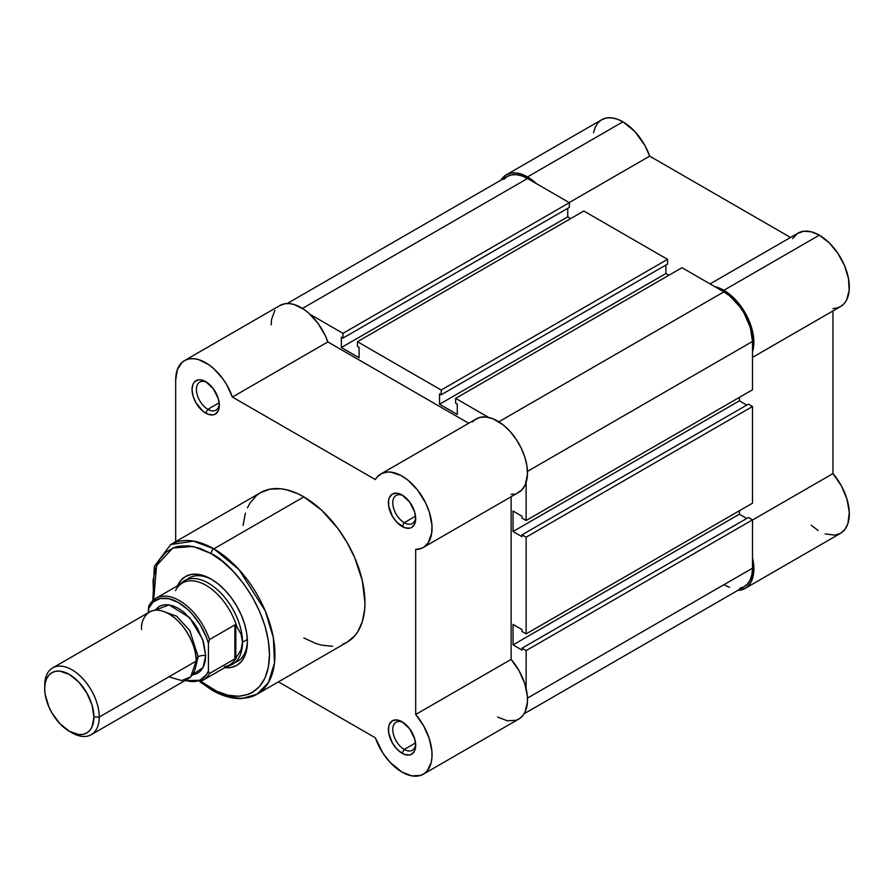 <?xml version="1.0" encoding="UTF-8"?>
<svg xmlns="http://www.w3.org/2000/svg" width="894" height="894" viewBox="0 0 894 894"><rect width="100%" height="100%" fill="white"/><g stroke="black" fill="none" stroke-linecap="round" stroke-linejoin="round"><path stroke-width="1.34" d="M506.283 174.822L510.832 173.134L516.017 172.933L521.649 174.207L527.505 176.923L622.962 121.807A42.431 24.496 -120 0 1 649.681 156.137L569.221 202.58L649.681 156.137L790.531 237.458L649.681 156.137L644.976 145.633L634.975 131.653L622.962 121.807L617.106 119.092L611.474 117.818L606.288 118.03L601.74 119.707L506.283 174.822L500.931 180.141A42.431 24.496 60 0 1 506.283 174.822A42.431 24.496 60 0 1 527.505 176.923L622.962 121.807A42.431 24.496 -120 0 0 601.74 119.707L598.008 122.802L595.236 127.194L593.538 132.703M832.962 308.553L837.209 307.961L840.963 306.307L844.115 303.647L846.573 300.038L849.177 290.438L848.495 278.57L844.584 265.719L837.89 253.337L829.151 242.766L819.317 235.178L723.872 290.293L714.921 286.706A42.431 24.496 60 0 1 723.872 290.293L819.317 235.178A42.431 24.496 -120 0 0 798.107 233.077L710.082 283.901M527.505 176.923L536.445 183.661A42.431 24.496 60 0 0 527.505 176.923M723.872 290.293L728.845 293.645L738.265 302.854L742.433 308.441L749.127 320.834L753.039 333.674L753.798 339.821L752.502 351.789A42.431 24.496 60 0 0 723.872 290.293M745.082 588.42A42.431 24.496 60 0 0 752.502 557.89L753.776 571.668L751.105 581.916L747.429 586.721L745.082 588.42L737.796 590.398A42.431 24.496 60 0 0 745.082 588.42L840.539 533.305L844.897 529.438L847.858 523.75L849.3 512.519L847.043 499.321L841.366 485.788L832.962 473.585L832.962 310.933L832.962 473.585L752.502 520.029L832.962 473.585A42.431 24.496 -120 0 1 840.539 533.305L834.996 535.148L825.184 533.919M752.502 357.388L840.539 306.564A42.431 24.496 -120 0 0 847.043 272.569A42.431 24.496 -120 0 0 819.317 235.178L811.182 231.781L803.65 231.233L797.303 233.58L792.598 238.642M811.193 525.214L818.155 530.511M526.141 650.564L752.502 519.872L752.502 568.204L527.471 698.125L752.502 568.204L751.955 574.339L750.323 579.603L747.675 583.793L744.121 586.743A40.498 23.378 -120 0 0 752.502 568.204L752.502 519.872L748.412 517.503L522.051 648.195L522.051 650.083L522.051 648.195L526.141 650.564L752.502 519.872L748.412 517.503L522.051 648.195L526.141 650.564L526.141 688.57L526.141 650.564M527.505 178.498A40.498 23.378 -120 0 0 507.256 176.487L511.591 174.878L516.542 174.688L521.917 175.906L527.505 178.498L302.474 308.419L527.505 178.498L569.366 202.67L527.505 178.498M310.084 314.353L343.005 333.35L569.366 202.67L569.366 207.386L343.005 338.077L343.005 333.35L569.366 202.67L569.366 207.386L343.005 338.077L341.363 337.139L341.363 347.531L341.363 337.139L343.005 338.077L343.005 333.35L310.084 314.353M567.735 208.336L567.735 216.84L341.363 347.531L567.735 216.84L570.73 218.572L567.735 216.84L567.735 208.336M359.086 357.768L341.363 347.531L359.086 357.768L359.086 347.375L357.455 346.425L359.086 347.375L359.086 357.768M357.455 346.425L357.455 341.698L583.816 211.006L357.455 341.698L441.178 390.041L667.55 259.349L583.816 211.006L667.55 259.349L667.55 264.076L441.178 394.768L441.178 390.041L667.55 259.349L667.55 264.076L441.178 394.768L439.546 393.818L439.546 404.211L439.546 393.818L441.178 394.768L441.178 390.041L357.455 341.698L357.455 346.425M665.907 265.015L665.907 273.519L439.546 404.211L457.27 414.447L457.27 404.054L455.638 403.105L457.27 404.054L457.27 414.447L439.546 404.211L665.907 273.519L668.913 275.251L665.907 273.519L665.907 265.015M455.638 403.105L455.638 398.389L681.999 267.697L455.638 398.389L488.56 417.397L455.638 398.389L455.638 403.105M498.841 421.789L723.872 291.869L681.999 267.697L723.872 291.869L498.841 421.789M752.502 341.463A40.498 23.378 -120 0 0 723.872 291.869L729.459 295.724L739.774 306.62L744.121 313.246L750.323 327.55L752.502 341.463L752.502 389.806L526.141 520.498L526.141 482.481L526.141 520.498L752.502 389.806L752.502 341.463L527.471 471.384L752.502 341.463M522.051 518.14L526.141 520.498L522.051 518.14L522.051 516.24L513.044 511.044L522.051 516.24L522.051 518.14M739.416 397.361L739.416 400.825L513.044 531.517L513.044 511.044L513.044 531.517L522.051 536.713L522.051 534.824L522.051 536.713L513.044 531.517L739.416 400.825L746.781 405.083L739.416 400.825L739.416 397.361M748.412 404.133L522.051 534.824L526.141 537.182L752.502 406.502L748.412 404.133L522.051 534.824L526.141 537.182L752.502 406.502L752.502 503.177L526.141 633.868L526.141 537.182L526.141 633.868L752.502 503.177L752.502 406.502L748.412 404.133M522.051 631.51L526.141 633.868L522.051 631.51L522.051 629.622L513.044 624.425L522.051 629.622L522.051 631.51M513.044 624.425L513.044 644.887L739.416 514.195L739.416 510.731L739.416 514.195L513.044 644.887L522.051 650.083L513.044 644.887L513.044 624.425M746.781 518.453L739.416 514.195L746.781 518.453M524.074 713.792L744.121 586.743L739.774 588.353M729.459 587.336L723.872 584.743M503.691 179.448L507.256 176.487L287.209 303.524M403.183 722.441A16.204 9.353 -120 0 0 392.79 730.219A16.204 9.353 -120 0 0 404.233 749.44L402.043 753.229A19.288 11.13 60 0 1 388.409 729.605A19.288 11.13 60 0 1 402.043 721.726L396.824 719.916L392.399 720.776L389.449 724.174L388.666 726.688L388.666 732.823L392.399 743.048L396.824 749.016L402.043 753.229L404.703 754.458L409.62 754.949L411.687 754.178L414.648 750.781L415.688 745.35L414.648 738.723L409.62 728.755L402.043 721.726A19.288 11.13 60 0 1 402.043 721.737A19.288 11.13 60 0 1 415.688 745.35A19.288 11.13 60 0 1 402.043 753.229L404.233 749.44A16.204 9.353 60 0 1 393.651 735.17A16.204 9.353 60 0 1 396.131 722.184A16.204 9.353 60 0 1 403.183 722.441M206.816 382.33A16.204 9.353 -120 0 0 196.423 390.097A16.204 9.353 -120 0 0 207.866 409.329L205.676 413.106A19.288 11.13 60 0 1 192.042 389.493A19.288 11.13 60 0 1 205.676 381.615L200.468 379.805L198.11 379.894L194.344 382.073L193.082 384.062L192.042 389.493L193.082 396.12L196.043 402.926L203.016 411.274L208.347 414.347L213.253 414.827L215.32 414.067L218.281 410.659L219.321 405.239L218.281 398.612L213.253 388.644L205.676 381.615A19.288 11.13 60 0 1 205.687 381.615A19.288 11.13 60 0 1 219.321 405.239A19.288 11.13 60 0 1 205.676 413.106L207.866 409.329A16.204 9.353 60 0 1 197.283 395.059A16.204 9.353 60 0 1 199.764 382.073A16.204 9.353 60 0 1 206.816 382.33M403.183 495.701A16.204 9.353 -120 0 0 392.79 503.467A16.204 9.353 -120 0 0 404.233 522.699L402.043 526.477A19.288 11.13 60 0 1 388.409 502.864A19.288 11.13 60 0 1 402.043 494.985L396.824 493.175L392.399 494.036L389.449 497.433L388.666 499.936L388.666 506.082L392.399 516.296L396.824 522.264L404.703 527.717L409.62 528.198L411.687 527.438L414.648 524.029L415.688 518.609L414.648 511.983L409.62 502.015L402.043 494.985A19.288 11.13 60 0 1 415.688 518.609A19.288 11.13 60 0 1 402.043 526.477L404.233 522.699A16.204 9.353 60 0 1 393.651 508.429A16.204 9.353 60 0 1 396.131 495.444A16.204 9.353 60 0 1 403.183 495.701M189.215 577.949A48.209 27.837 60 0 1 212.247 579.737A48.209 27.837 -120 0 0 186.88 579.58M211.14 579.077L204.055 575.792L197.25 574.25L190.981 574.496L185.483 576.529L180.979 580.273L177.526 585.805A51.293 29.614 60 0 1 211.14 579.077L211.14 579.077A51.293 29.614 60 0 1 247.403 641.903L246.71 633.321L244.643 624.28L241.291 615.094L236.787 606.143L231.289 597.762L225.02 590.275L218.214 583.961L211.14 579.077M211.14 553.565C228.205 560.706 268.703 604.31 269.496 654.654C268.703 704.07 228.205 700.918 211.14 688.346A3.855 2.224 120 0 0 211.934 690.112A3.855 2.224 -60 0 1 211.14 688.346L200.748 681.273L216.862 691.33L228.082 695.23L238.653 696.281L248.163 694.426L252.41 692.437L259.662 686.413L265.06 677.875L268.379 667.159L269.496 654.654L268.379 640.853L265.06 626.303L259.662 611.53L252.41 597.125L243.559 583.637L233.468 571.59L222.517 561.432L211.14 553.565A3.855 2.224 -60 0 1 213.867 548.838A3.855 2.224 120 0 0 211.14 553.565L199.753 548.279L188.802 545.798L178.711 546.2L174.107 547.486L166.016 552.157L159.668 559.465L155.288 569.143L153.053 580.821L153.701 599.796L156.539 565.611L172.799 548.011L193.171 546.469L211.14 553.565M257.059 694.202L268.435 682.603L274.503 662.923L273.329 637.545L265.306 611.027L238.944 569.534L213.867 548.838A86.394 49.885 60 0 1 270.301 624.973A86.394 49.885 60 0 1 257.059 694.202A86.394 49.885 60 0 1 213.867 689.922A3.855 2.224 -60 0 1 211.934 690.112C222.349 696.124 232.362 698.929 241.961 698.538L257.059 694.202L347.062 642.238A86.394 49.885 -120 0 0 360.304 573.009A86.394 49.885 -120 0 0 303.859 496.874L213.867 548.838L303.859 496.874L297.881 493.756L286.125 489.677L280.481 488.75L269.921 489.174L260.668 492.594L256.645 495.399L249.985 503.065L247.426 507.837M402.043 772.114A42.431 24.496 60 0 1 375.324 737.796L278.436 681.865L375.324 737.796L383.023 753.284L390.03 762.28L402.043 772.114L411.877 775.88L420.616 775.411L424.27 773.578L427.31 770.751L431.221 762.414L431.97 757.151L431.903 751.329L429.299 738.723L423.689 725.973L415.688 714.496A42.431 24.496 60 0 1 423.264 774.215A42.431 24.496 60 0 1 402.043 772.114M415.531 516.173L404.233 522.699L415.531 516.173M219.164 402.803L207.866 409.329L219.164 402.803M415.531 742.914L404.233 749.44L415.531 742.914M184.466 360.617A42.431 24.496 60 0 1 232.406 397.048L327.863 341.933A42.431 24.496 -120 0 0 279.923 305.513L184.466 360.617A42.431 24.496 60 0 0 175.682 380.039L175.682 541.663L175.682 380.039L177.336 369.647L182.119 362.316L185.527 360.07L189.506 358.852L193.92 358.706L198.669 359.634L208.615 364.573L213.532 368.462L222.584 378.497L226.461 384.375L232.406 397.048L327.863 341.933L468.713 423.253L327.863 341.933L325.226 335.507L318.041 323.382L308.989 313.347L304.061 309.469L294.126 304.519L289.377 303.591L284.951 303.736L279.856 305.547M274.816 310.43L271.553 319.415L271.139 324.935M497.5 717.01L507.334 720.776L516.073 720.296L519.727 718.463L522.766 715.636L525.102 711.881L527.426 702.036L527.359 696.225L524.756 683.608L519.135 670.869L511.133 659.381L511.133 496.74L511.133 659.381L415.688 714.496L415.688 549.464L415.688 714.496L511.133 659.381A42.431 24.496 -120 0 1 518.71 719.111L423.264 774.215M511.133 494.348L514.184 494.047M517 493.209L521.783 489.99L525.225 484.872L527.482 474.278L526.924 465.841L524.744 456.845L521.057 447.782L516.073 439.144L510.061 431.422L503.356 425.03L492.817 418.705L486.034 416.995L479.877 417.409L474.703 419.945L472.568 421.968M232.406 397.048L375.324 479.564L377.112 477.072L381.693 473.529L387.404 472.043L390.577 472.099L400.881 475.44L407.91 480.145L417.721 490.247L425.611 502.886L429.288 511.96L431.958 525.27L431.679 533.249L428.226 542.759L424.091 546.96L421.543 548.324L415.688 549.464A42.431 24.496 60 0 0 423.264 547.474A42.431 24.496 60 0 0 423.264 498.483A42.431 24.496 60 0 0 380.833 473.988A42.431 24.496 60 0 0 375.324 479.564L232.406 397.048M245.403 513.19L243.067 525.404M303.859 637.958L315.783 643.49L321.594 645.166L332.657 646.261M342.614 644.328L347.062 642.238L354.661 635.936L357.745 631.779L362.327 621.654L364.663 609.44L364.953 602.69L362.327 580.698L354.661 557.554L347.062 542.479L337.809 528.365L321.594 510.15L303.859 496.874A86.394 49.885 -120 0 0 260.668 492.594L170.665 544.558A86.394 49.885 60 0 1 213.867 548.838L193.495 541.116L170.665 544.558L154.327 566.438L152.874 600.511M224.774 667.639L231.289 667.416L236.787 665.382L241.291 661.638L244.643 656.33L246.71 649.67L247.403 641.903A51.293 29.614 60 0 1 224.774 667.639M234.843 662.655A48.209 27.837 -120 0 0 247.392 640.607A48.209 27.837 60 0 1 237.424 661.448M415.632 744.009A16.204 9.353 60 0 1 412.324 750.245A16.204 9.353 60 0 1 404.233 749.44A16.204 9.353 -120 0 0 415.632 744.009M219.265 403.898A16.204 9.353 60 0 1 215.968 410.134A16.204 9.353 60 0 1 207.866 409.329A16.204 9.353 -120 0 0 219.265 403.898M415.632 517.268A16.204 9.353 60 0 1 412.324 523.504A16.204 9.353 60 0 1 404.233 522.699A16.204 9.353 -120 0 0 415.632 517.268M423.264 547.474L518.71 492.37A42.431 24.496 -120 0 0 518.71 443.379A42.431 24.496 -120 0 0 476.29 418.884L380.833 473.988M168.865 676.859L181.694 680.558L190.679 676.859L196.132 661.113C197.228 652.531 189.047 625.956 168.865 613.865C148.672 602.645 140.492 619.777 141.587 629.622M196.077 658.99A7.834 4.526 180 0 1 198.177 656.777L195.272 668.489L198.177 656.777A7.834 4.526 0 0 0 196.077 658.99M162.037 610.937L176.643 616.223L189.751 630.538L198.177 656.777L189.751 630.538L176.643 616.223L162.037 610.937M91.255 734.7L188.142 678.769A38.565 22.272 -120 0 0 196.132 661.113L99.245 717.044A38.565 22.272 60 0 1 91.255 734.7A38.565 22.272 60 0 1 70.615 731.974M69.319 731.258L71.967 732.789A38.565 22.272 -120 0 0 99.245 717.044L93.937 717.044A34.81 20.104 60 0 1 69.319 731.258A34.81 20.104 60 0 1 44.7 688.626L45.169 683.351L46.577 678.825L48.846 675.227L51.908 672.69L55.64 671.305L59.898 671.137L69.319 674.411L78.739 682.01L86.718 692.783L92.06 705.087L93.937 717.044L92.06 726.844L89.78 730.443L86.718 732.979L82.997 734.365L78.739 734.533L69.319 731.258L59.898 723.659L51.908 712.887L48.846 706.808L45.169 694.437L44.7 688.626A34.81 20.104 60 0 1 69.319 674.411A34.81 20.104 60 0 1 93.937 717.044L99.245 717.044A38.565 22.272 -120 0 0 71.978 669.807A38.565 22.272 -120 0 0 44.7 685.553A38.565 22.272 60 0 1 52.69 667.896A38.565 22.272 60 0 1 82.404 678.233A38.565 22.272 60 0 1 99.245 717.044L196.132 661.113A38.565 22.272 -120 0 0 179.303 622.291A38.565 22.272 -120 0 0 149.577 611.965L52.69 667.896M154.953 610.244L169.033 604.869L189.629 617.62L202.614 639.322L205.676 655.593A7.834 4.526 0 0 0 198.177 656.777A7.834 4.526 180 0 1 205.676 655.593L203.608 642.35L197.697 628.717L193.562 622.414L183.728 612.032L178.409 608.356L173.09 605.897L167.971 604.735L163.256 604.914L159.121 606.445L154.953 610.244M175.548 590.521A47.248 27.278 60 0 1 178.107 586.598A47.248 27.278 60 0 1 208.894 587.123A47.248 27.278 60 0 1 236.675 626.225L241.022 634.125L242.497 642.216L247.347 639.411L242.497 642.216A48.209 27.837 60 0 1 232.518 664.287A48.209 27.837 60 0 1 227.232 666.22A48.209 27.837 -120 0 0 242.497 642.216L241.022 634.125L235.815 624.85L235.815 658.152L241.022 649.983L242.497 642.216L241.022 649.983L235.815 658.152L235.815 624.85L234.865 624.917L234.865 658.878L235.815 658.152L234.865 658.878L234.865 624.917L209.498 639.568L208.414 643.289L208.414 671.048L206.302 674.814L200.29 679.954L196.524 681.217L192.355 681.563L185.427 680.334A45.706 26.384 60 0 0 208.414 671.048L209.498 673.517L234.865 658.878L209.498 673.517A47.248 27.278 60 0 1 203.128 680.144L229.657 664.823A47.248 27.278 -120 0 0 236.675 656.967A47.248 27.278 60 0 1 224.372 666.734M149.142 605.294L148.404 612.636L148.404 608.658L153.243 601.908L160.294 598.488L168.932 598.701L178.409 602.534L187.885 609.641L192.355 614.234L200.29 625.018L206.302 637.098L208.414 643.289L208.414 671.048L209.498 673.517A47.248 27.278 -120 0 1 202.044 680.703M192.322 674.97L197.697 673.249L201.083 670.444L203.608 666.455L205.162 661.437L205.676 655.593L203.128 667.427L192.322 674.97M242.497 642.216A48.209 27.837 -120 0 0 218.237 590.509A48.209 27.837 -120 0 0 179.985 584.385A48.209 27.837 60 0 1 184.298 580.776A48.209 27.837 60 0 1 221.455 593.694A48.209 27.837 60 0 1 242.497 642.216M236.675 626.225A47.248 27.278 -120 0 0 182.41 582.989L155.88 598.298A47.248 27.278 60 0 1 209.498 639.568L234.865 624.917L235.815 624.85L236.675 626.225M149.499 604.925A47.248 27.278 60 0 1 155.88 598.298L149.041 605.461M148.885 605.774L148.404 608.658A45.706 26.384 60 0 1 178.409 602.534A45.706 26.384 60 0 1 208.414 643.289L209.498 639.568A47.248 27.278 -120 0 0 156.953 597.74M211.934 690.112L199.72 681.63M184.756 680.725L203.128 680.144"/></g></svg>
